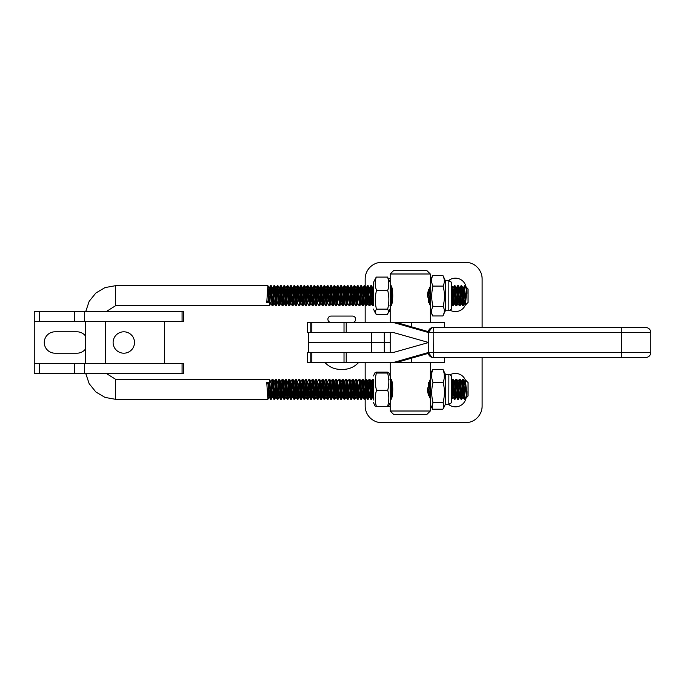 <?xml version="1.0" encoding="UTF-8"?>
<svg xmlns="http://www.w3.org/2000/svg" width="685" height="685" viewBox="0 0 685 685"><rect width="100%" height="100%" fill="white"/><g stroke="black" fill="none" stroke-linecap="round" stroke-linejoin="round"><path stroke-width="1.03" d="M450.276 374.695A10.857 10.857 0 0 1 465.475 380.218M308.361 352.527L308.361 342.5L371.707 342.5L308.361 342.5L308.361 332.473M482.129 357.536L482.129 405.991A16.705 16.705 0 0 1 465.423 422.705L381.879 422.705A16.705 16.705 0 0 1 365.173 405.991L365.173 395.074M365.173 380.295L365.173 362.553M384.276 332.473L384.276 342.5L390.193 342.5L371.707 342.5L384.276 342.5L384.276 352.527M389.191 373.753A10.857 10.857 0 0 1 390.193 373.548M390.193 406.693A10.857 10.857 0 0 1 388.335 406.222M466.262 395.802L466.262 395.964A10.857 10.857 0 0 1 448.461 404.321M389.191 311.247A10.857 10.857 0 0 0 390.193 311.452M450.276 310.305A10.857 10.857 0 0 0 465.475 304.782M482.129 327.464L482.129 279.009A16.705 16.705 0 0 0 465.423 262.295L381.879 262.295A16.705 16.705 0 0 0 365.173 279.009L365.173 289.926M365.173 304.705L365.173 322.447M390.193 278.307A10.857 10.857 0 0 0 388.506 278.718M466.262 289.198L466.262 289.036A10.857 10.857 0 0 0 448.461 280.679M428.348 331.643L397.617 322.832L394.543 322.832L428.279 332.473L432.072 327.61L433.297 327.464L645.741 327.464C648.781 327.755 650.45 329.434 650.75 332.473L433.16 332.473L433.297 357.536L432.072 357.39L428.279 352.527L428.279 332.473L428.279 352.527A5.009 5.009 0 0 0 432.072 357.39M428.279 342.397L393.199 332.473L346.216 332.473L346.216 322.447L397.617 322.832M307.522 332.473L311.855 332.473L311.855 322.447L307.496 322.447L307.496 332.473L307.522 322.447M428.279 342.603L393.199 352.527L346.216 352.527L346.216 362.553L444.496 362.553L444.496 357.536M393.199 352.527L377.872 352.527M307.522 352.527L311.855 352.527L311.855 362.553L307.496 362.553L307.496 352.527L307.522 362.553M428.348 353.357L397.617 362.168L391.794 362.553M346.216 362.553L311.855 362.553M394.543 362.168L428.279 352.527L621.586 352.527L621.715 327.464M311.855 352.527L346.216 352.527M394.868 362.553L397.617 362.168M621.715 357.536L621.586 352.527L650.75 352.527C650.45 355.566 648.781 357.245 645.741 357.536L433.297 357.536M394.868 322.447L444.496 322.447L444.496 327.464M311.855 322.447L346.216 322.447M394.543 322.832L391.794 322.447M311.855 332.473L346.216 332.473M393.199 332.473L377.872 332.473M433.297 327.464L433.16 332.473L428.279 332.473A5.009 5.009 0 0 1 432.072 327.61M324.964 362.553C329.553 367.34 335.162 369.626 341.781 369.403C348.4 369.626 354.008 367.34 358.597 362.553M331.086 322.447A3.194 3.194 0 0 1 327.892 319.261A3.194 3.194 0 0 1 331.086 316.068L352.475 316.068A3.194 3.194 0 0 1 355.669 319.261A3.194 3.194 0 0 1 352.475 322.447M390.322 399.492L390.733 398.593M391.863 395.784L392.462 384.807M391.957 383.043L390.322 379.079M390.322 305.921L391.957 301.957M392.462 300.193L391.863 289.216M390.733 286.407L390.322 285.508M430.3 411.009L426.952 414.348L393.541 414.348L390.193 411.009L430.3 411.009L430.291 378.754L430.3 399.809M390.193 273.991L393.541 270.652L426.952 270.652L430.3 273.991L390.193 273.991L390.193 282.34L387.547 277.057M430.291 306.246L430.3 322.447M390.202 285.191C393.584 284.54 393.592 306.88 390.202 306.246M390.202 378.754C393.584 378.103 393.592 400.442 390.202 399.809M390.202 411.009L390.193 402.66L388.626 406.034M466.939 293.334C466.699 285.26 466.459 286.047 466.228 295.714L465.569 304.885L468.052 302.402L468.052 289.036L466.622 287.597L464.807 303.318L464.087 299.996M465.569 304.885L464.678 289.198M465.44 286.424L464.713 285.696L464.798 287.503L465.543 286.57L466.425 290.217M85.779 311.418L89.17 301.314L95.866 293.017L105.045 287.58L115.542 285.688L115.542 305.741L269.556 305.741L271.226 285.688L270.489 286.03L269.445 302.804L266.739 302.804L267.886 285.688L268.991 302.265M272.253 305.741L272.981 305.673L273.426 302.804L274.565 285.688L273.829 286.03L272.253 305.741L270.909 288.762M271.226 285.688L272.587 304.619M275.601 305.741L276.32 305.673L276.766 302.804L277.913 285.688L277.168 286.03L275.601 305.741L274.248 288.762M274.565 285.688L275.927 304.619M278.941 305.741L279.668 305.673L280.105 302.804L281.252 285.688L280.516 286.03L278.941 305.741L277.596 288.762M277.913 285.688L279.266 304.619M282.28 305.741L283.008 305.673L283.453 302.804L284.592 285.688L283.855 286.03L282.28 305.741L280.936 288.762M281.252 285.688L282.614 304.619M285.619 305.741L286.347 305.673L286.792 302.804L287.931 285.688L287.195 286.03L285.619 305.741L284.275 288.762M284.592 285.688L285.953 304.619M288.959 305.741L289.686 305.673L290.132 302.804L291.279 285.688L290.534 286.03L288.959 305.741L287.614 288.762M287.931 285.688L289.293 304.619M291.57 299.996L290.962 288.762M291.279 285.688L292.632 304.619M294.91 299.996L294.302 288.762M292.307 305.741L293.026 305.673L293.471 302.804L294.618 285.688L293.882 286.03L292.307 305.741L290.791 303.138L290.337 299.996M294.618 285.688L295.98 304.619M298.249 299.996L297.641 288.762M295.646 305.741L296.374 305.673L296.819 302.804L297.958 285.688L297.221 286.03L295.646 305.741L294.13 303.138L293.685 299.996M297.958 285.688L299.319 304.619M301.597 299.996L300.98 288.762M298.985 305.741L299.713 305.673L300.158 302.804L301.297 285.688L300.561 286.03L298.985 305.741L297.47 303.138L297.025 299.996M301.297 285.688L302.659 304.619M304.936 299.996L304.328 288.762M302.325 305.741L303.053 305.673L303.498 302.804L304.645 285.688L303.9 286.03L302.325 305.741L300.818 303.138L300.364 299.996M304.645 285.688L305.998 304.619M308.276 299.996L307.668 288.762M305.673 305.741L306.392 305.673L306.837 302.804L307.985 285.688L307.248 286.03L305.673 305.741L304.157 303.138L303.703 299.996M307.985 285.688L309.346 304.619M311.615 299.996L311.007 288.762M309.012 305.741L309.74 305.673L310.177 302.804L311.324 285.688L310.588 286.03L309.012 305.741L307.496 303.138L307.051 299.996M311.324 285.688L312.685 304.619M314.963 299.996L314.346 288.762M312.351 305.741L313.079 305.673L313.524 302.804L314.663 285.688L313.927 286.03L312.351 305.741L310.836 303.138L310.391 299.996M314.663 285.688L316.025 304.619M318.302 299.996L317.686 288.762M315.691 305.741L316.419 305.673L316.864 302.804L318.003 285.688L317.266 286.03L315.691 305.741L314.184 303.138L313.73 299.996M318.003 285.688L319.364 304.619M321.642 299.996L321.034 288.762M319.039 305.741L319.758 305.673L320.203 302.804L321.351 285.688L320.606 286.03L319.039 305.741L317.523 303.138L317.069 299.996M321.351 285.688L322.703 304.619M324.981 299.996L324.373 288.762M322.378 305.741L323.106 305.673L323.543 302.804L324.69 285.688L323.954 286.03L322.378 305.741L320.863 303.138L320.409 299.996M324.69 285.688L326.051 304.619M328.329 299.996L327.713 288.762M325.717 305.741L326.445 305.673L326.891 302.804L328.029 285.688L327.293 286.03L325.717 305.741L324.202 303.138L323.757 299.996M328.029 285.688L329.391 304.619M331.668 299.996L331.052 288.762M329.057 305.741L329.785 305.673L330.23 302.804L331.369 285.688L330.632 286.03L329.057 305.741L327.55 303.138L327.096 299.996M331.369 285.688L332.73 304.619M335.008 299.996L334.4 288.762M332.396 305.741L333.124 305.673L333.569 302.804L334.717 285.688L333.972 286.03L332.396 305.741L330.889 303.138L330.435 299.996M334.717 285.688L336.07 304.619M338.347 299.996L337.739 288.762M335.744 305.741L336.463 305.673L336.909 302.804L338.056 285.688L337.32 286.03L335.744 305.741L334.229 303.138L333.775 299.996M338.056 285.688L339.417 304.619M341.687 299.996L341.079 288.762M339.084 305.741L339.811 305.673L340.248 302.804L341.395 285.688L340.659 286.03L339.084 305.741L337.568 303.138L337.123 299.996M341.395 285.688L342.757 304.619M345.034 299.996L344.418 288.762M342.423 305.741L343.151 305.673L343.596 302.804L344.735 285.688L343.998 286.03L342.423 305.741L340.907 303.138L340.462 299.996M344.735 285.688L346.096 304.619M348.374 299.996L347.766 288.762M345.762 305.741L346.49 305.673L346.935 302.804L348.083 285.688L347.338 286.03L345.762 305.741L344.255 303.138L343.801 299.996M348.083 285.688L349.436 304.619M351.713 299.996L351.105 288.762M349.11 305.741L349.829 305.673L350.275 302.804L351.422 285.688L350.686 286.03L349.11 305.741L347.595 303.138L347.141 299.996M351.422 285.688L352.775 304.619M355.053 299.996L354.445 288.762M352.45 305.741L353.177 305.673L353.614 302.804L354.761 285.688L354.025 286.03L352.45 305.741L350.934 303.138L350.48 299.996M354.761 285.688L356.123 304.619M358.401 299.996L357.784 288.762M355.789 305.741L356.517 305.673L356.962 302.804L358.101 285.688L357.365 286.03L355.789 305.741L354.273 303.138L353.828 299.996M358.101 285.688L359.462 304.619M362.476 305.741L363.196 305.673L363.641 302.804L364.788 285.688L364.043 286.03L362.476 305.741L361.123 288.762M359.128 305.741L359.856 305.673L360.301 302.804L361.44 285.688L360.704 286.03L359.128 305.741L357.621 303.138L357.168 299.996M361.44 285.688L362.802 304.619M365.816 305.741L366.543 305.673L366.98 302.804L368.128 285.688L367.391 286.03L365.816 305.741L364.471 288.762M364.788 285.688L366.141 304.619M369.155 305.741L369.883 305.673L370.328 302.804L371.467 285.688L370.731 286.03L369.155 305.741L367.811 288.762M368.128 285.688L369.489 304.619M373.676 291.844L372.417 305.673L371.15 288.762M371.467 285.688L372.828 304.619M392 302.505L391.203 288.762M390.758 286.176L390.39 291.844M390.364 302.916L391.306 287.272M391.829 288.488L392.214 295.714M428.322 295.714L428.074 291.039M427.517 297.084L427.748 292.538M428.622 289.233L429.632 304.619M430.445 292.675L429.615 304.714M452.691 305.741L453.419 305.673L453.855 302.804L455.003 285.688L454.266 286.03L452.691 305.741L451.518 292.084M451.475 286.912L453.016 304.619M456.03 305.741L456.758 305.673L457.203 302.804L458.342 285.688L457.606 286.03L456.03 305.741L454.686 288.762M455.003 285.688L456.364 304.619M459.37 305.741L460.097 305.673L460.543 302.804L461.681 285.688L460.945 286.03L459.37 305.741L458.025 288.762M458.342 285.688L459.703 304.619M464.627 287.409C464.353 284.035 464.045 286.801 463.702 295.714L462.538 305.399L461.365 288.762M461.681 285.688L463.043 304.619M464.713 285.688L462.932 288.291L461.459 303.318L460.748 299.996M462.709 305.741L463.437 305.673L463.882 302.804L464.798 287.503M372.494 305.741L373.222 305.673L373.659 302.916M428.767 302.607L428.562 299.996M430.368 305.082L430.394 303.592M466.939 391.666C466.699 399.74 466.459 398.953 466.228 389.285L465.569 380.115L468.052 382.598L468.052 395.964L466.622 397.403L464.807 381.682L464.087 385.004M465.569 380.115L464.678 395.802M464.627 397.591C464.353 400.965 464.045 398.199 463.702 389.285L462.538 379.601L461.365 396.238M461.681 399.312L460.945 398.97L459.37 379.259L460.097 379.327L460.543 382.196L461.681 399.312L463.043 380.38M462.709 379.259L463.437 379.327L463.882 382.196L464.798 397.497L465.543 398.43L466.425 394.783M85.779 373.582L89.17 383.686L95.866 391.983L105.045 397.42L115.542 399.312L115.542 379.259L269.556 379.259L271.226 399.312L270.489 398.97L269.445 382.196L266.739 382.196L267.886 399.312L268.991 382.735M272.253 379.259L272.981 379.327L273.426 382.196L274.565 399.312L273.829 398.97L272.253 379.259L270.909 396.238M271.226 399.312L272.587 380.38M275.601 379.259L276.32 379.327L276.766 382.196L277.913 399.312L277.168 398.97L275.601 379.259L274.248 396.238M274.565 399.312L275.927 380.38M278.941 379.259L279.668 379.327L280.105 382.196L281.252 399.312L280.516 398.97L278.941 379.259L277.596 396.238M277.913 399.312L279.266 380.38M282.28 379.259L283.008 379.327L283.453 382.196L284.592 399.312L283.855 398.97L282.28 379.259L280.936 396.238M281.252 399.312L282.614 380.38M285.619 379.259L286.347 379.327L286.792 382.196L287.931 399.312L287.195 398.97L285.619 379.259L284.275 396.238M284.592 399.312L285.953 380.38M288.959 379.259L289.686 379.327L290.132 382.196L291.279 399.312L290.534 398.97L288.959 379.259L287.614 396.238M287.931 399.312L289.293 380.38M292.307 379.259L293.026 379.327L293.471 382.196L294.618 399.312L293.882 398.97L292.307 379.259L290.791 381.862L290.337 385.004M291.57 385.004L290.962 396.238M291.279 399.312L292.632 380.38M295.646 379.259L296.374 379.327L296.819 382.196L297.958 399.312L297.221 398.97L295.646 379.259L294.13 381.862L293.685 385.004M294.91 385.004L294.302 396.238M294.618 399.312L295.98 380.38M298.985 379.259L299.713 379.327L300.158 382.196L301.297 399.312L300.561 398.97L298.985 379.259L297.47 381.862L297.025 385.004M298.249 385.004L297.641 396.238M297.958 399.312L299.319 380.38M302.325 379.259L303.053 379.327L303.498 382.196L304.645 399.312L303.9 398.97L302.325 379.259L300.818 381.862L300.364 385.004M301.597 385.004L300.98 396.238M301.297 399.312L302.659 380.38M305.673 379.259L306.392 379.327L306.837 382.196L307.985 399.312L307.248 398.97L305.673 379.259L304.157 381.862L303.703 385.004M304.936 385.004L304.328 396.238M304.645 399.312L305.998 380.38M309.012 379.259L309.74 379.327L310.177 382.196L311.324 399.312L310.588 398.97L309.012 379.259L307.496 381.862L307.051 385.004M308.276 385.004L307.668 396.238M307.985 399.312L309.346 380.38M312.351 379.259L313.079 379.327L313.524 382.196L314.663 399.312L313.927 398.97L312.351 379.259L310.836 381.862L310.391 385.004M311.615 385.004L311.007 396.238M311.324 399.312L312.685 380.38M315.691 379.259L316.419 379.327L316.864 382.196L318.003 399.312L317.266 398.97L315.691 379.259L314.184 381.862L313.73 385.004M314.963 385.004L314.346 396.238M314.663 399.312L316.025 380.38M319.039 379.259L319.758 379.327L320.203 382.196L321.351 399.312L320.606 398.97L319.039 379.259L317.523 381.862L317.069 385.004M318.302 385.004L317.686 396.238M318.003 399.312L319.364 380.38M322.378 379.259L323.106 379.327L323.543 382.196L324.69 399.312L323.954 398.97L322.378 379.259L320.863 381.862L320.409 385.004M321.642 385.004L321.034 396.238M321.351 399.312L322.703 380.38M325.717 379.259L326.445 379.327L326.891 382.196L328.029 399.312L327.293 398.97L325.717 379.259L324.202 381.862L323.757 385.004M324.981 385.004L324.373 396.238M324.69 399.312L326.051 380.38M329.057 379.259L329.785 379.327L330.23 382.196L331.369 399.312L330.632 398.97L329.057 379.259L327.55 381.862L327.096 385.004M328.329 385.004L327.713 396.238M328.029 399.312L329.391 380.38M332.396 379.259L333.124 379.327L333.569 382.196L334.717 399.312L333.972 398.97L332.396 379.259L330.889 381.862L330.435 385.004M331.668 385.004L331.052 396.238M331.369 399.312L332.73 380.38M335.744 379.259L336.463 379.327L336.909 382.196L338.056 399.312L337.32 398.97L335.744 379.259L334.229 381.862L333.775 385.004M335.008 385.004L334.4 396.238M334.717 399.312L336.07 380.38M339.084 379.259L339.811 379.327L340.248 382.196L341.395 399.312L340.659 398.97L339.084 379.259L337.568 381.862L337.123 385.004M338.347 385.004L337.739 396.238M338.056 399.312L339.417 380.38M342.423 379.259L343.151 379.327L343.596 382.196L344.735 399.312L343.998 398.97L342.423 379.259L340.907 381.862L340.462 385.004M341.687 385.004L341.079 396.238M341.395 399.312L342.757 380.38M345.762 379.259L346.49 379.327L346.935 382.196L348.083 399.312L347.338 398.97L345.762 379.259L344.255 381.862L343.801 385.004M345.034 385.004L344.418 396.238M344.735 399.312L346.096 380.38M349.11 379.259L349.829 379.327L350.275 382.196L351.422 399.312L350.686 398.97L349.11 379.259L347.595 381.862L347.141 385.004M348.374 385.004L347.766 396.238M348.083 399.312L349.436 380.38M352.45 379.259L353.177 379.327L353.614 382.196L354.761 399.312L354.025 398.97L352.45 379.259L350.934 381.862L350.48 385.004M351.713 385.004L351.105 396.238M351.422 399.312L352.775 380.38M355.789 379.259L356.517 379.327L356.962 382.196L358.101 399.312L357.365 398.97L355.789 379.259L354.273 381.862L353.828 385.004M355.053 385.004L354.445 396.238M354.761 399.312L356.123 380.38M359.128 379.259L359.856 379.327L360.301 382.196L361.44 399.312L360.704 398.97L359.128 379.259L357.621 381.862L357.168 385.004M358.401 385.004L357.784 396.238M358.101 399.312L359.462 380.38M362.476 379.259L363.196 379.327L363.641 382.196L364.788 399.312L364.043 398.97L362.476 379.259L361.123 396.238M361.44 399.312L362.802 380.38M365.816 379.259L366.543 379.327L366.98 382.196L368.128 399.312L367.391 398.97L365.816 379.259L364.471 396.238M364.788 399.312L366.141 380.38M369.155 379.259L369.883 379.327L370.328 382.196L371.467 399.312L370.731 398.97L369.155 379.259L367.811 396.238M368.128 399.312L369.489 380.38M373.676 393.156L372.417 379.327L371.15 396.238M371.467 399.312L372.828 380.38M372.494 379.259L373.222 379.327L373.659 382.084M390.364 382.084L391.306 397.728M392 382.495L391.203 396.238M427.517 387.916L427.748 392.462M430.445 392.325L429.615 380.286M428.767 382.393L428.562 385.004M428.622 395.767L429.632 380.38M430.368 379.918L430.394 381.408M452.691 379.259L453.419 379.327L453.855 382.196L455.003 399.312L454.266 398.97L452.691 379.259L451.518 392.916M451.475 398.088L453.016 380.38M456.03 379.259L456.758 379.327L457.203 382.196L458.342 399.312L457.606 398.97L456.03 379.259L454.686 396.238M455.003 399.312L456.364 380.38M459.37 379.259L458.025 396.238M458.342 399.312L459.703 380.38M390.758 398.824L390.39 393.156M391.829 396.512L392.214 389.285M428.322 389.285L428.074 393.961M465.44 398.576L464.387 399.312L462.991 396.94L461.87 383.848L461.27 381.673L460.748 385.004M464.713 399.304L464.798 397.497M269.445 382.196L268.066 383.848L266.739 382.196M463.728 389.774L462.991 396.94M460.388 389.774L459.652 396.94L458.119 381.682L457.409 385.004M457.049 389.774L456.313 396.94L454.78 381.682L454.069 385.004M453.71 389.774L452.905 396.709L451.492 381.802M430.317 389.774L429.581 396.94L428.408 383.446M392.522 394.56L391.298 381.682L390.578 385.004M373.513 389.774L372.777 396.94L371.244 381.682L370.534 385.004M370.174 389.774L369.438 396.94L367.905 381.682L367.194 385.004M366.835 389.774L366.098 396.94L364.566 381.682L363.846 385.004M363.495 389.774L362.759 396.94L361.629 383.848L361.029 381.673L360.507 385.004M360.147 389.774L359.411 396.94L357.69 381.673M356.808 389.774L356.072 396.94L354.35 381.673M353.469 389.774L352.732 396.94L351.011 381.673M350.129 389.774L349.393 396.94L347.672 381.673M346.781 389.774L346.045 396.94L344.324 381.673M343.442 389.774L342.705 396.94L340.984 381.673M340.102 389.774L339.366 396.94L337.645 381.673M336.763 389.774L336.027 396.94L334.306 381.673M333.415 389.774L332.687 396.94L330.958 381.673M330.076 389.774L329.339 396.94L328.209 383.848L326.445 379.327M326.736 389.774L326 396.94L324.87 383.848L323.106 379.327M323.397 389.774L322.661 396.94L321.53 383.848L319.758 379.327M320.058 389.774L319.321 396.94L318.191 383.848L316.419 379.327M316.71 389.774L315.973 396.94L314.843 383.848L313.079 379.327M313.37 389.774L312.634 396.94L311.504 383.848L309.74 379.327M310.031 389.774L309.295 396.94L308.164 383.848L306.392 379.327M306.692 389.774L305.955 396.94L304.825 383.848L303.053 379.327M303.344 389.774L302.607 396.94L301.486 383.848L299.713 379.327M300.004 389.774L299.268 396.94L298.138 383.848L296.374 379.327M296.665 389.774L295.929 396.94L294.798 383.848L293.026 379.327M293.326 389.774L292.589 396.94L291.459 383.848L289.686 379.327M289.978 389.774L289.25 396.94L288.12 383.848L286.347 379.327M288.882 379.327L287.452 381.862L286.998 385.004M286.638 389.774L285.902 396.94L284.772 383.848L283.008 379.327M285.542 379.327L284.112 381.862L283.658 385.004M283.299 389.774L282.562 396.94L281.432 383.848L279.668 379.327M282.203 379.327L280.764 381.862L280.319 385.004M279.959 389.774L279.223 396.94L278.093 383.848L276.32 379.327M276.62 389.774L275.884 396.94L274.753 383.848L272.981 379.327M273.272 389.774L272.536 396.94L271.406 383.848L269.642 379.327M269.933 389.774L269.196 396.94L268.066 383.848M269.445 302.804L268.066 301.152L266.739 302.804M463.728 295.226L462.991 288.06M460.388 295.226L459.652 288.06L458.119 303.318L457.409 299.996M457.049 295.226L456.313 288.06L454.78 303.318L454.069 299.996M453.71 295.226L452.905 288.291L451.492 303.198M430.317 295.226L429.581 288.06L428.408 301.554M392.522 290.44L391.298 303.318L390.578 299.996M373.513 295.226L372.777 288.06L371.244 303.318L370.534 299.996M370.174 295.226L369.438 288.06L367.905 303.318L367.194 299.996M366.835 295.226L366.098 288.06L364.566 303.318L363.846 299.996M363.495 295.226L362.759 288.06L361.629 301.152L361.029 303.327L360.507 299.996M360.147 295.226L359.411 288.06L357.69 303.327M356.808 295.226L356.072 288.06L354.35 303.327M353.469 295.226L352.732 288.06L351.011 303.327M350.129 295.226L349.393 288.06L347.672 303.327M346.781 295.226L346.045 288.06L344.324 303.327M343.442 295.226L342.705 288.06L340.984 303.327M340.102 295.226L339.366 288.06L337.645 303.327M336.763 295.226L336.027 288.06L334.306 303.327M333.415 295.226L332.687 288.06L330.958 303.327M330.076 295.226L329.339 288.06L328.209 301.152L326.445 305.673M326.736 295.226L326 288.06L324.87 301.152L323.106 305.673M323.397 295.226L322.661 288.06L321.53 301.152L319.758 305.673M320.058 295.226L319.321 288.06L318.191 301.152L316.419 305.673M316.71 295.226L315.973 288.06L314.843 301.152L313.079 305.673M313.37 295.226L312.634 288.06L311.504 301.152L309.74 305.673M310.031 295.226L309.295 288.06L308.164 301.152L306.392 305.673M306.692 295.226L305.955 288.06L304.825 301.152L303.053 305.673M303.344 295.226L302.607 288.06L301.486 301.152L299.713 305.673M300.004 295.226L299.268 288.06L298.138 301.152L296.374 305.673M296.665 295.226L295.929 288.06L294.798 301.152L293.026 305.673M293.326 295.226L292.589 288.06L291.459 301.152L289.686 305.673M289.978 295.226L289.25 288.06L288.12 301.152L286.347 305.673M288.882 305.673L287.452 303.138L286.998 299.996M286.638 295.226L285.902 288.06L284.772 301.152L283.008 305.673M285.542 305.673L284.112 303.138L283.658 299.996M283.299 295.226L282.562 288.06L281.432 301.152L279.668 305.673M282.203 305.673L280.764 303.138L280.319 299.996M279.959 295.226L279.223 288.06L278.093 301.152L276.32 305.673M276.62 295.226L275.884 288.06L274.753 301.152L272.981 305.673M273.272 295.226L272.536 288.06L271.406 301.152L269.642 305.673M269.933 295.226L269.196 288.06L268.066 301.152M430.3 374.25L430.3 404.321L432.072 408.14L432.954 402.378C431.31 395.724 431.327 389.08 433.006 382.435C431.267 378.111 431.19 373.745 432.783 369.352L430.3 374.233M448.838 374.25C451.081 375.252 451.92 376.091 451.372 376.75L451.492 397.069C450.644 404.364 453.085 401.667 448.838 404.321L448.88 374.489L445.336 374.25L442.947 369.352C444.693 373.685 444.762 378.043 443.178 382.435C444.822 389.08 444.805 395.724 443.126 402.378L443.752 407.712L442.844 409.219L432.672 409.219L432.072 408.14M445.336 374.25L445.336 404.313L443.752 407.712M430.274 399.74L430.146 386.7M430.223 380.047L430.274 378.822M443.126 402.378L432.954 402.378M443.178 382.435L433.006 382.435M442.947 369.352L432.783 369.352M430.129 399.415L430.077 385.672M430.12 379.601L430.129 379.156M373.351 379.73L373.625 399.064L373.299 386.049M376.348 406.428L375.037 405.974L373.488 402.643M376.091 372.238L375.063 372.597L376.382 373.171C374.875 378.771 374.918 384.413 376.51 390.09L376.51 390.322C374.909 395.622 374.858 400.956 376.356 406.325L387.599 406.325C389.191 401.033 389.243 395.69 387.744 390.322L387.744 390.09C389.251 384.49 389.208 378.856 387.616 373.171L388.652 372.597L387.333 372.238M388.643 372.58L390.21 375.937L390.202 402.643M388.626 405.974L387.59 406.428M373.488 375.919L375.063 372.597M373.625 392.008L373.479 399.971L373.359 387.042M376.467 390.21L387.787 390.21M376.339 373.06L387.659 373.06M376.056 372.135L387.376 372.135M387.393 314.338L390.253 308.567L390.202 282.357M388.404 312.942L388.703 311.778L387.667 309.003C389.243 302.89 389.26 296.733 387.736 290.543L387.736 290.32C389.217 285.945 389.149 281.535 387.539 277.091L376.296 277.091C374.815 281.466 374.883 285.876 376.493 290.32L376.493 290.543C374.926 296.648 374.9 302.804 376.425 309.003L375.115 311.778L376.151 314.338M373.351 305.27L373.685 293.651L373.436 282.862L373.299 298.951M373.488 282.357L376.245 277.082M373.625 293.052L373.445 285.457L373.359 298.009M387.778 290.414L376.459 290.414M387.71 309.132L376.425 309.166M387.436 314.432L376.116 314.432M430.3 310.767L432.723 315.965C431.139 312.78 431.225 309.577 432.98 306.349C431.319 299.602 431.319 292.846 432.988 286.099C431.242 282.58 431.156 279.035 432.74 275.464L430.3 280.67L430.3 310.75M448.838 280.679L451.081 282.057C451.698 281.081 451.492 293.308 451.492 303.498C450.644 310.802 453.085 308.096 448.838 310.75L448.846 280.687L445.336 280.679L445.336 310.75L442.887 315.965L432.723 315.965M442.887 315.965C444.642 312.737 444.728 309.534 443.152 306.349C444.822 299.602 444.822 292.846 443.161 286.099C444.736 282.528 444.651 278.983 442.904 275.464L445.336 280.687M430.274 306.178L430.223 304.953M430.146 298.3L430.274 285.26M443.152 306.349L432.98 306.349M443.161 286.099L432.988 286.099M442.904 275.464L432.74 275.464M430.129 305.844L430.12 305.399M430.077 299.328L430.129 285.585M123.805 353.195A10.695 10.695 0 0 1 113.111 342.5A10.695 10.695 0 0 1 123.805 331.805A10.695 10.695 0 0 1 134.5 342.5A10.695 10.695 0 0 1 123.805 353.195M182.082 373.582L182.082 363.555L183.554 363.555L183.554 373.582L74.348 373.582L74.348 363.555L34.25 363.555L34.25 311.418L34.25 321.445L74.348 321.445L74.348 311.418L34.25 311.418M164.58 363.555L164.58 321.445M85.462 349.067A10.695 10.695 0 0 1 77.02 353.195L54.971 353.195A10.695 10.695 0 0 1 44.277 342.5A10.695 10.695 0 0 1 54.971 331.805L77.02 331.805A10.695 10.695 0 0 1 85.462 335.933M74.348 321.445L84.666 321.445L84.666 311.418L74.348 311.418M84.666 321.445L183.554 321.445L183.554 311.418L84.666 311.418M74.348 373.582L34.25 373.582L34.25 363.555L34.25 373.582M182.082 363.555L74.348 363.555M84.666 373.582L84.666 363.555M371.707 352.527L371.707 332.473M310.793 332.473L310.793 322.447M344.024 352.527L344.024 362.553M310.793 352.527L310.793 362.553M411.42 358.204L411.42 362.553M344.024 332.473L344.024 322.447M411.42 326.796L411.42 322.447M451.381 376.955L451.312 401.615M451.346 283.188L451.338 308.241M39.259 321.445L39.259 311.418M182.082 321.445L182.082 311.418M39.259 373.582L39.259 363.555M650.75 352.527L650.75 332.473M430.3 378.762L430.3 362.553M430.3 285.191L430.3 273.991M390.193 375.902L390.193 362.553M390.193 352.527L390.193 332.473M390.193 322.447L390.193 309.098M115.542 285.688L267.886 285.688M85.462 363.555L85.462 321.445M115.542 399.312L267.886 399.312M105.516 363.555L105.516 321.445M115.542 379.259L106.509 373.582M466.416 396.932L465.543 398.43M464.807 381.682L463.437 379.327M463.077 396.932L461.716 399.286M461.459 381.682L460.097 379.327M459.738 396.932L458.368 399.286M458.119 381.682L456.758 379.327M456.39 396.932L455.028 399.286M454.78 381.682L453.419 379.327M453.05 396.932L451.689 399.286M429.666 396.932L429.307 397.557M391.298 381.682L389.928 379.327M373.633 380.038L373.222 379.327M372.863 396.932L371.493 399.286M371.244 381.682L369.883 379.327M369.515 396.932L368.153 399.286M367.905 381.682L366.543 379.327M366.175 396.932L364.814 399.286M364.566 381.682L363.196 379.327M362.836 396.932L361.474 399.286M361.218 381.682L359.856 379.327M359.497 396.932L358.127 399.286M357.878 381.682L356.517 379.327M356.157 396.932L354.787 399.286M354.539 381.682L353.177 379.327M352.809 396.932L351.448 399.286M351.2 381.682L349.829 379.327M349.47 396.932L348.108 399.286M347.86 381.682L346.49 379.327M346.13 396.932L344.76 399.286M344.512 381.682L343.151 379.327M342.791 396.932L341.421 399.286M341.173 381.682L339.811 379.327M339.443 396.932L338.082 399.286M337.833 381.682L336.463 379.327M336.104 396.932L334.742 399.286M334.494 381.682L333.124 379.327M332.764 396.932L331.403 399.286M331.146 381.682L329.785 379.327M329.425 396.932L328.055 399.286M326.077 396.932L324.716 399.286M322.738 396.932L321.376 399.286M319.398 396.932L318.037 399.286M316.059 396.932L314.689 399.286M312.72 396.932L311.35 399.286M309.372 396.932L308.01 399.286M306.032 396.932L304.671 399.286M302.693 396.932L301.323 399.286M299.354 396.932L297.984 399.286M296.006 396.932L294.644 399.286M292.666 396.932L291.305 399.286M289.327 396.932L287.965 399.286M285.988 396.932L284.617 399.286M282.64 396.932L281.278 399.286M279.3 396.932L277.939 399.286M275.961 396.932L274.599 399.286M272.621 396.932L271.251 399.286M269.282 396.932L267.912 399.286M465.5 380.141L464.618 381.673M461.27 381.673L462.632 379.327M459.652 396.94L461.014 399.286M457.931 381.673L459.292 379.327M456.313 396.94L457.674 399.286M454.592 381.673L455.953 379.327M452.973 396.94L454.335 399.286M451.252 381.673L452.614 379.327M429.581 396.94L430.377 398.302M391.109 381.673L391.426 381.117M390.339 398.413L390.673 398.987M372.777 396.94L373.565 398.285M371.056 381.673L372.417 379.327M369.438 396.94L370.799 399.286M367.717 381.673L369.078 379.327M366.098 396.94L367.46 399.286M364.377 381.673L365.739 379.327M362.759 396.94L364.12 399.286M361.029 381.673L362.399 379.327M359.411 396.94L360.772 399.286M356.072 396.94L357.433 399.286M352.732 396.94L354.094 399.286M349.393 396.94L350.754 399.286M346.045 396.94L347.415 399.286M342.705 396.94L344.067 399.286M339.366 396.94L340.728 399.286M336.027 396.94L337.388 399.286M332.687 396.94L334.049 399.286M329.339 396.94L330.701 399.286M326 396.94L327.361 399.286M322.661 396.94L324.022 399.286M319.321 396.94L320.683 399.286M315.973 396.94L317.343 399.286M312.634 396.94L313.995 399.286M309.295 396.94L310.656 399.286M305.955 396.94L307.317 399.286M302.607 396.94L303.977 399.286M299.268 396.94L300.629 399.286M295.929 396.94L297.29 399.286M292.589 396.94L293.951 399.286M289.25 396.94L290.611 399.286M285.902 396.94L287.263 399.286M282.562 396.94L283.924 399.286M279.223 396.94L280.585 399.286M277.502 381.673L278.863 379.327M275.884 396.94L277.245 399.286M274.163 381.673L275.524 379.327M272.536 396.94L273.906 399.286M270.815 381.673L272.176 379.327M269.196 396.94L270.558 399.286M106.509 311.418L115.542 305.741M465.5 304.859L464.618 303.327M461.27 303.327L462.632 305.673M459.652 288.06L461.014 285.714M457.931 303.327L459.292 305.673M456.313 288.06L457.674 285.714M454.592 303.327L455.953 305.673M452.973 288.06L454.335 285.714M451.252 303.327L452.614 305.673M429.581 288.06L430.377 286.698M391.109 303.327L391.426 303.883M390.339 286.587L390.673 286.013M372.777 288.06L373.556 286.724M371.056 303.327L372.417 305.673M369.438 288.06L370.799 285.714M367.717 303.327L369.078 305.673M366.098 288.06L367.46 285.714M364.377 303.327L365.739 305.673M362.759 288.06L364.12 285.714M361.029 303.327L362.399 305.673M359.411 288.06L360.772 285.714M356.072 288.06L357.433 285.714M352.732 288.06L354.094 285.714M349.393 288.06L350.754 285.714M346.045 288.06L347.415 285.714M342.705 288.06L344.067 285.714M339.366 288.06L340.728 285.714M336.027 288.06L337.388 285.714M332.687 288.06L334.049 285.714M329.339 288.06L330.701 285.714M326 288.06L327.361 285.714M322.661 288.06L324.022 285.714M319.321 288.06L320.683 285.714M315.973 288.06L317.343 285.714M312.634 288.06L313.995 285.714M309.295 288.06L310.656 285.714M305.955 288.06L307.317 285.714M302.607 288.06L303.977 285.714M299.268 288.06L300.629 285.714M295.929 288.06L297.29 285.714M292.589 288.06L293.951 285.714M289.25 288.06L290.611 285.714M285.902 288.06L287.263 285.714M282.562 288.06L283.924 285.714M279.223 288.06L280.585 285.714M277.502 303.327L278.863 305.673M275.884 288.06L277.245 285.714M274.163 303.327L275.524 305.673M272.536 288.06L273.906 285.714M270.815 303.327L272.176 305.673M269.196 288.06L270.558 285.714M466.416 288.068L465.543 286.57M464.807 303.318L463.437 305.673M463.077 288.068L461.716 285.714M461.459 303.318L460.097 305.673M459.738 288.068L458.368 285.714M458.119 303.318L456.758 305.673M456.39 288.068L455.028 285.714M454.78 303.318L453.419 305.673M453.05 288.068L451.689 285.714M429.666 288.068L429.307 287.443M391.298 303.318L389.928 305.673M373.633 304.962L373.222 305.673M372.863 288.068L371.493 285.714M371.244 303.318L369.883 305.673M369.515 288.068L368.153 285.714M367.905 303.318L366.543 305.673M366.175 288.068L364.814 285.714M364.566 303.318L363.196 305.673M362.836 288.068L361.474 285.714M361.218 303.318L359.856 305.673M359.497 288.068L358.127 285.714M357.878 303.318L356.517 305.673M356.157 288.068L354.787 285.714M354.539 303.318L353.177 305.673M352.809 288.068L351.448 285.714M351.2 303.318L349.829 305.673M349.47 288.068L348.108 285.714M347.86 303.318L346.49 305.673M346.13 288.068L344.76 285.714M344.512 303.318L343.151 305.673M342.791 288.068L341.421 285.714M341.173 303.318L339.811 305.673M339.443 288.068L338.082 285.714M337.833 303.318L336.463 305.673M336.104 288.068L334.742 285.714M334.494 303.318L333.124 305.673M332.764 288.068L331.403 285.714M331.146 303.318L329.785 305.673M329.425 288.068L328.055 285.714M326.077 288.068L324.716 285.714M322.738 288.068L321.376 285.714M319.398 288.068L318.037 285.714M316.059 288.068L314.689 285.714M312.72 288.068L311.35 285.714M309.372 288.068L308.01 285.714M306.032 288.068L304.671 285.714M302.693 288.068L301.323 285.714M299.354 288.068L297.984 285.714M296.006 288.068L294.644 285.714M292.666 288.068L291.305 285.714M289.327 288.068L287.965 285.714M285.988 288.068L284.617 285.714M282.64 288.068L281.278 285.714M279.3 288.068L277.939 285.714M275.961 288.068L274.599 285.714M272.621 288.068L271.251 285.714M269.282 288.068L267.912 285.714M448.838 404.321L445.336 404.321M373.488 309.081L375.431 313.25M448.838 310.75L445.336 310.75"/></g></svg>
